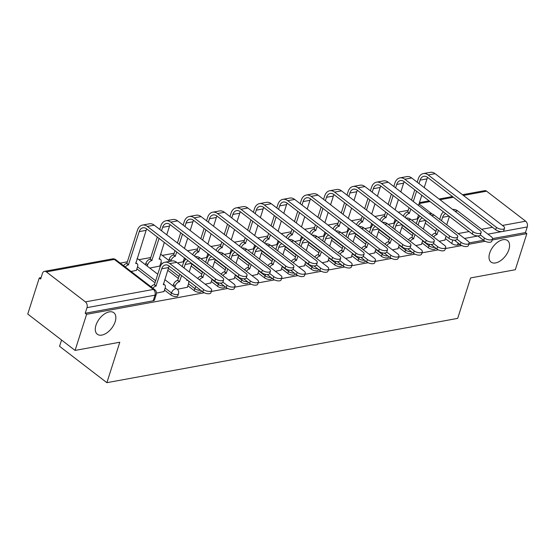 <?xml version="1.0" encoding="UTF-8"?>
<svg xmlns="http://www.w3.org/2000/svg" width="555" height="555" viewBox="0 0 555 555"><rect width="100%" height="100%" fill="white"/><g stroke="black" fill="none" stroke-linecap="round" stroke-linejoin="round"><path stroke-width="0.83" d="M489.69 253.08A13.563 7.742 -52.5 0 1 497.904 242.001A13.563 7.742 -52.5 0 1 507.554 240.565A13.563 7.742 -52.5 0 1 508.893 249.556A13.563 7.742 -52.5 0 1 500.679 260.635A13.563 7.742 -52.5 0 1 491.029 262.071A13.563 7.742 -52.5 0 1 489.69 253.08M95.966 325.244A13.563 7.742 -52.5 0 1 104.18 314.165A13.563 7.742 -52.5 0 1 113.831 312.729A13.563 7.742 -52.5 0 1 115.169 321.72A13.563 7.742 -52.5 0 1 106.955 332.799A13.563 7.742 -52.5 0 1 97.305 334.235A13.563 7.742 -52.5 0 1 95.966 325.244M421.953 242.861L428.314 247.752A4.239 1.859 17.7 0 0 434.079 249.32A4.239 1.859 17.7 0 0 435.356 248.487L435.529 247.946M398.546 247.155L404.907 252.039A4.239 1.859 17.7 0 0 410.672 253.607A4.239 1.859 17.7 0 0 411.949 252.782L412.122 252.234M375.138 251.443L381.5 256.334A4.239 1.859 17.7 0 0 387.258 257.902A4.239 1.859 17.7 0 0 388.542 257.069L388.715 256.521M351.731 255.73L358.093 260.621A4.239 1.859 17.7 0 0 363.851 262.189A4.239 1.859 17.7 0 0 365.135 261.356L365.308 260.815M328.324 260.024L334.686 264.908A4.239 1.859 17.7 0 0 340.444 266.483A4.239 1.859 17.7 0 0 341.727 265.651L341.901 265.103M304.917 264.312L311.279 269.203A4.239 1.859 17.7 0 0 317.037 270.771A4.239 1.859 17.7 0 0 318.32 269.938L318.494 269.397M281.51 268.606L287.872 273.49A4.239 1.859 17.7 0 0 293.63 275.058A4.239 1.859 17.7 0 0 294.913 274.232L295.087 273.684M258.103 272.894L264.464 277.784A4.239 1.859 17.7 0 0 270.223 279.352A4.239 1.859 17.7 0 0 271.499 278.52L271.679 277.972M234.696 277.181L241.057 282.072A4.239 1.859 17.7 0 0 246.815 283.64A4.239 1.859 17.7 0 0 248.092 282.807L248.265 282.266M211.288 281.475L217.65 286.359A4.239 1.859 17.7 0 0 223.408 287.934A4.239 1.859 17.7 0 0 224.685 287.101L224.858 286.553M187.881 285.763L194.243 290.653A4.239 1.859 17.7 0 0 200.001 292.221A4.239 1.859 17.7 0 0 201.278 291.389L201.451 290.848M164.474 290.057L170.836 294.941A4.239 1.859 17.7 0 0 176.594 296.509A4.239 1.859 17.7 0 0 177.871 295.683L178.509 293.685A4.239 1.859 -162.3 0 1 177.232 294.518A4.239 1.859 -162.3 0 1 171.474 292.943L165.112 288.059M408.244 210.331L398.219 212.17M384.837 214.619L374.812 216.457M361.43 218.913L351.405 220.744M338.023 223.2L327.991 225.039M314.616 227.488L304.584 229.326M291.208 231.782L281.177 233.62M267.801 236.069L257.77 237.908M244.394 240.364L234.363 242.195M220.987 244.651L210.955 246.489M197.58 248.938L187.548 250.777M174.173 253.233L162.282 255.411M150.766 257.52L138.875 259.698M127.359 261.814L120.213 263.119M41.098 277.618L39.273 277.958L40.654 279.012L42.444 273.393A4.239 2.942 -100.4 0 1 44.442 271.346A4.239 2.942 -100.4 0 1 46.363 271.888L85.408 301.885L153.381 289.433L114.337 259.428L46.363 271.888M61.556 340.035L59.551 346.313L106.879 382.673L119.79 342.227L75.078 350.42L86.594 314.317L204.254 292.756M75.078 350.42L27.75 314.054L39.273 277.958M460.102 244.554L457.487 245.032A4.239 1.859 -162.3 0 1 451.721 243.458L445.36 238.574M435.911 231.31L425.227 223.096M418.477 217.914L417.769 217.366M106.879 382.673L457.688 318.376L470.598 277.923L515.317 269.73L526.834 233.634L492.195 239.982M211.302 291.465L227.661 288.468M234.709 287.171L251.068 284.174M258.117 282.883L274.475 279.887M281.524 278.596L297.882 275.592M304.931 274.302L321.289 271.305M328.338 270.014L344.697 267.017M351.745 265.72L368.104 262.723M375.152 261.433L391.511 258.436M398.566 257.145L414.918 254.141M421.973 252.851L438.332 249.854M445.381 248.564L461.739 245.567M468.788 244.269L485.146 241.272M462.488 194.722L484.681 190.656A4.239 2.942 79.6 0 1 486.603 191.198L525.647 221.202A4.239 2.942 79.6 0 1 527.25 226.946L502.733 231.442M526.834 233.634L525.453 232.573L527.25 226.946M85.213 313.263L153.187 300.803A4.239 1.859 17.7 0 0 154.463 299.971L156.26 294.344A4.239 1.859 -162.3 0 1 154.984 295.177L87.01 307.637L85.213 313.263L86.594 314.317M87.01 307.637A4.239 2.942 -100.4 0 0 85.408 301.885M156.461 293.109L163.996 291.541M131.119 271.492L136.405 270.341M177.35 289.287L187.403 287.254M149.774 268.072L159.812 266.053M205.156 284.188L210.81 282.967M177.565 262.98L183.219 261.759M228.563 279.893L234.217 278.672M200.972 258.692L206.626 257.471M251.97 275.606L257.631 274.385M224.38 254.405L230.034 253.177M275.377 271.319L281.038 270.091M247.787 250.111L253.441 248.89M298.784 267.024L304.445 265.803M271.194 245.823L276.848 244.602M322.191 262.737L327.852 261.516M294.601 241.529L300.255 240.308M345.605 258.443L351.26 257.222M318.008 237.242L323.662 236.021M369.013 254.155L374.667 252.934M341.415 232.954L347.069 231.726M392.42 249.868L398.074 248.64M364.822 228.66L370.476 227.439M415.827 245.574L421.481 244.353M388.229 224.373L393.883 223.152M412.504 235.597L401.82 227.39M395.07 222.208L394.362 221.66M389.097 239.892L378.413 231.678M371.663 226.495L370.955 225.947M365.69 244.179L355.006 235.972M348.256 230.783L347.548 230.242M342.282 248.474L331.599 240.259M324.848 235.077L324.141 234.529M318.875 252.761L308.192 244.547M301.441 239.365L300.734 238.816M295.468 257.048L284.784 248.841M278.034 243.659L277.327 243.111M272.061 261.343L261.37 253.129M254.627 247.946L253.919 247.398M248.654 265.63L237.963 257.423M231.22 252.234L230.505 251.692M225.247 269.924L214.556 261.71M207.813 256.528L207.098 255.98M201.84 274.212L191.149 265.998M184.406 260.815L183.691 260.267M178.432 278.499L167.742 270.292M160.999 265.11L160.284 264.562M155.025 282.793L136.877 268.849M439.234 241.286L444.888 240.065M411.637 220.078L417.291 218.857M525.453 232.573L492.583 238.595M483.509 240.259L469.176 242.889M203.56 289.523A4.877 2.137 17.7 0 0 208.402 291.368A4.877 2.137 17.7 0 0 211.649 290.376A4.877 2.137 17.7 0 0 210.456 288.26L176.726 262.342A10.698 7.43 79.6 0 0 171.87 260.975L164.967 262.238A10.698 7.43 79.6 0 1 169.823 263.604L203.56 289.523L202.804 291.881L169.067 265.963A7.943 5.515 -100.4 0 0 165.466 264.95A7.943 5.515 -100.4 0 0 161.727 268.786L155.997 286.061A4.239 2.421 127.5 0 0 152.909 288.239M211.649 290.376L210.9 292.735A4.877 2.137 -162.3 0 1 207.653 293.727A4.877 2.137 -162.3 0 1 202.804 291.881M156.226 286.019L154.429 284.646L159.93 267.413A10.698 7.43 79.6 0 1 164.967 262.238M151.113 286.859A4.239 2.421 -52.5 0 1 154.207 284.687L154.429 284.646M163.933 291.743L165.196 287.795A4.239 2.421 127.5 0 0 164.78 284.986A4.239 2.421 127.5 0 0 163.35 284.715L168.63 267.524A7.943 5.515 -100.4 0 1 169.247 266.095M215.548 278.86A4.877 2.137 17.7 0 0 220.397 280.705A4.877 2.137 17.7 0 0 223.644 279.713A4.877 2.137 17.7 0 0 222.451 277.597L154.228 225.17L147.325 226.433L215.548 278.86L214.799 281.219L146.569 228.792A7.943 5.515 -100.4 0 0 142.968 227.779A7.943 5.515 -100.4 0 0 139.222 231.622L128.406 264.86A4.239 2.421 127.5 0 0 125.312 267.038M223.644 279.713L222.895 282.072A4.877 2.137 -162.3 0 1 219.641 283.064A4.877 2.137 -162.3 0 1 214.799 281.219M128.628 264.818L126.838 263.438L137.432 230.242A10.698 7.43 79.6 0 1 142.469 225.073A10.698 7.43 79.6 0 1 147.325 226.433M123.515 265.658A4.239 2.421 -52.5 0 1 126.609 263.479L126.838 263.438M136.343 270.535L137.598 266.587A4.239 2.421 127.5 0 0 137.182 263.778A4.239 2.421 127.5 0 0 135.76 263.514L146.125 230.353L139.222 231.622M142.469 225.073L149.371 223.804A10.698 7.43 79.6 0 1 154.228 225.17M146.749 228.931A7.943 5.515 -100.4 0 0 146.125 230.353M222.881 282.1L226.967 285.235A4.877 2.137 17.7 0 0 231.81 287.081A4.877 2.137 17.7 0 0 235.056 286.082A4.877 2.137 17.7 0 0 233.87 283.973L200.133 258.047A10.698 7.43 79.6 0 0 195.277 256.681L195.242 256.688M235.056 286.082L234.307 288.44A4.877 2.137 -162.3 0 1 231.06 289.433A4.877 2.137 -162.3 0 1 226.211 287.594L220.377 283.106M181.596 275.585L179.411 281.774A4.239 2.421 127.5 0 0 175.248 285.95L173.458 284.569A4.239 2.421 -52.5 0 1 177.614 280.393L179.799 274.205M179.633 281.732L177.836 280.351M173.021 285.936L173.458 284.569M182.234 266.573L183.337 263.119A10.698 7.43 79.6 0 1 185.967 259.067M187.34 287.448L188.603 283.501A4.239 2.421 127.5 0 0 188.187 280.691A4.239 2.421 127.5 0 0 186.757 280.428L186.813 279.595M191.905 263.632L189.248 271.964M188.256 260.822A7.943 5.515 -100.4 0 0 185.134 264.499L184.031 267.954M174.811 287.317L175.248 285.95M246.288 277.805L250.374 280.948A4.877 2.137 17.7 0 0 255.217 282.786A4.877 2.137 17.7 0 0 258.464 281.794A4.877 2.137 17.7 0 0 257.277 279.678L223.54 253.76A10.698 7.43 79.6 0 0 218.684 252.393L218.649 252.4M258.464 281.794L257.714 284.153A4.877 2.137 -162.3 0 1 254.468 285.145A4.877 2.137 -162.3 0 1 249.618 283.3L243.784 278.818M204.386 273.22L202.818 277.479A4.239 2.421 127.5 0 0 199.557 279.887M203.04 277.438L201.243 276.064L202.596 271.846M197.767 278.506A4.239 2.421 -52.5 0 1 201.021 276.106L201.243 276.064M205.641 262.286L206.744 258.831A10.698 7.43 79.6 0 1 209.374 254.773M210.747 283.161L212.01 279.214A4.239 2.421 127.5 0 0 212.045 279.103M215.312 259.345L212.655 267.67M211.663 256.535A7.943 5.515 -100.4 0 0 208.541 260.205L207.438 263.66M238.955 274.572A4.877 2.137 17.7 0 0 243.805 276.418A4.877 2.137 17.7 0 0 247.051 275.419A4.877 2.137 17.7 0 0 245.858 273.31L177.635 220.883L170.732 222.146L238.955 274.572L238.206 276.931L169.976 224.504A7.943 5.515 -100.4 0 0 166.375 223.492A7.943 5.515 -100.4 0 0 162.629 227.328L161.533 230.783M247.051 275.419L246.302 277.777A4.877 2.137 -162.3 0 1 243.048 278.776A4.877 2.137 -162.3 0 1 238.206 276.931M159.091 238.421L151.813 260.566A4.239 2.421 127.5 0 0 147.651 264.749L147.221 266.109M152.035 260.524L150.245 259.15L157.301 237.041M145.424 264.728L145.861 263.368A4.239 2.421 -52.5 0 1 150.017 259.192L150.245 259.15M159.75 266.247L161.006 262.3A4.239 2.421 127.5 0 0 160.589 259.49A4.239 2.421 127.5 0 0 159.167 259.22L164.315 242.431M170.156 224.643A7.943 5.515 -100.4 0 0 169.532 226.065L166.75 234.793M159.736 229.409L160.839 225.954A10.698 7.43 79.6 0 1 165.876 220.779A10.698 7.43 79.6 0 1 170.732 222.146M165.876 220.779L172.778 219.516A10.698 7.43 79.6 0 1 177.635 220.883M262.362 270.285A4.877 2.137 17.7 0 0 267.212 272.123A4.877 2.137 17.7 0 0 270.458 271.131A4.877 2.137 17.7 0 0 269.265 269.015L201.042 216.589L194.139 217.858L262.362 270.285L261.613 272.644L193.383 220.217A7.943 5.515 -100.4 0 0 189.782 219.197A7.943 5.515 -100.4 0 0 186.036 223.041L184.94 226.495M270.458 271.131L269.709 273.49A4.877 2.137 -162.3 0 1 266.462 274.482A4.877 2.137 -162.3 0 1 261.613 272.644M176.788 252.019L175.22 256.278A4.239 2.421 127.5 0 0 171.058 260.455L170.836 261.162M175.442 256.237L173.653 254.856L174.998 250.638M168.831 260.441L169.268 259.081A4.239 2.421 -52.5 0 1 173.424 254.898L173.653 254.856M183.157 261.96L184.413 258.006A4.239 2.421 127.5 0 0 184.447 257.902M193.563 220.349A7.943 5.515 -100.4 0 0 192.939 221.778L190.157 230.505M187.722 238.137L184.447 248.397M182.498 234.127L179.23 244.38M177.433 243.007L180.708 232.746M183.143 225.115L184.246 221.66A10.698 7.43 79.6 0 1 189.283 216.492A10.698 7.43 79.6 0 1 194.139 217.858M189.283 216.492L196.186 215.222A10.698 7.43 79.6 0 1 201.042 216.589M269.695 273.518L273.781 276.654A4.877 2.137 17.7 0 0 278.624 278.499A4.877 2.137 17.7 0 0 281.871 277.507A4.877 2.137 17.7 0 0 280.684 275.391L246.947 249.466A10.698 7.43 79.6 0 0 242.091 248.106L242.056 248.113M281.871 277.507L281.121 279.859A4.877 2.137 -162.3 0 1 277.875 280.858A4.877 2.137 -162.3 0 1 273.025 279.012L267.191 274.524M227.793 268.932L226.225 273.192A4.239 2.421 127.5 0 0 222.964 275.592M226.447 273.15L224.657 271.77L226.003 267.552M221.174 274.212A4.239 2.421 -52.5 0 1 224.428 271.811L224.657 271.77M229.049 257.992L230.152 254.537A10.698 7.43 79.6 0 1 232.781 250.485M234.154 278.874L235.417 274.919A4.239 2.421 127.5 0 0 235.452 274.815M238.719 255.05L236.062 263.382M235.07 252.248A7.943 5.515 -100.4 0 0 231.948 255.917L230.845 259.372M293.102 269.231L297.189 272.366A4.877 2.137 17.7 0 0 302.031 274.205A4.877 2.137 17.7 0 0 305.278 273.213A4.877 2.137 17.7 0 0 304.091 271.097L270.354 245.178A10.698 7.43 79.6 0 0 265.498 243.811L265.463 243.818M305.278 273.213L304.528 275.571A4.877 2.137 -162.3 0 1 301.282 276.563A4.877 2.137 -162.3 0 1 296.432 274.725L290.598 270.236M251.2 264.638L249.632 268.904A4.239 2.421 127.5 0 0 246.371 271.305M249.854 268.863L248.064 267.482L249.41 263.264M244.582 269.924A4.239 2.421 -52.5 0 1 247.835 267.524L248.064 267.482M252.456 253.704L253.559 250.25A10.698 7.43 79.6 0 1 256.188 246.198M257.562 274.579L258.824 270.632A4.239 2.421 127.5 0 0 258.859 270.528M262.126 250.763L259.469 259.088M258.477 247.953A7.943 5.515 -100.4 0 0 255.355 251.63L254.252 255.078M316.51 264.936L320.596 268.072A4.877 2.137 17.7 0 0 325.438 269.917A4.877 2.137 17.7 0 0 328.685 268.925A4.877 2.137 17.7 0 0 327.499 266.809L293.762 240.891A10.698 7.43 79.6 0 0 288.912 239.524L288.871 239.531M328.685 268.925L327.936 271.284A4.877 2.137 -162.3 0 1 324.689 272.276A4.877 2.137 -162.3 0 1 319.84 270.431L314.005 265.949M274.607 260.35L273.039 264.61A4.239 2.421 127.5 0 0 269.779 267.01M273.261 264.569L271.471 263.195L272.817 258.97M267.989 265.637A4.239 2.421 -52.5 0 1 271.242 263.236L271.471 263.195M275.863 249.41L276.966 245.962A10.698 7.43 79.6 0 1 279.595 241.904M280.976 270.292L282.231 266.344A4.239 2.421 127.5 0 0 282.266 266.233M285.534 246.469L282.877 254.8M281.885 243.666A7.943 5.515 -100.4 0 0 278.763 247.336L277.66 250.791M285.769 265.991A4.877 2.137 17.7 0 0 290.619 267.836A4.877 2.137 17.7 0 0 293.866 266.844A4.877 2.137 17.7 0 0 292.672 264.728L224.449 212.301L217.546 213.564L285.769 265.991L285.02 268.349L216.79 215.923A7.943 5.515 -100.4 0 0 213.189 214.91A7.943 5.515 -100.4 0 0 209.45 218.753L208.347 222.201M293.866 266.844L293.116 269.203A4.877 2.137 -162.3 0 1 289.87 270.195A4.877 2.137 -162.3 0 1 285.02 268.349M200.202 247.724L198.628 251.991A4.239 2.421 127.5 0 0 194.486 256.112M198.85 251.949L197.06 250.569L198.406 246.351M192.696 254.731A4.239 2.421 -52.5 0 1 196.831 250.61L197.06 250.569M206.564 257.666L207.82 253.718A4.239 2.421 127.5 0 0 207.854 253.607M216.97 216.061A7.943 5.515 -100.4 0 0 216.346 217.484L213.564 226.211M211.129 233.849L207.854 244.103M205.905 229.839L202.637 240.093M200.841 238.712L204.115 228.459M206.55 220.828L207.653 217.373A10.698 7.43 79.6 0 1 212.69 212.197A10.698 7.43 79.6 0 1 217.546 213.564M212.69 212.197L219.593 210.935A10.698 7.43 79.6 0 1 224.449 212.301M309.177 261.703A4.877 2.137 17.7 0 0 314.026 263.542A4.877 2.137 17.7 0 0 317.273 262.55A4.877 2.137 17.7 0 0 316.079 260.441L247.856 208.007L240.953 209.277L309.177 261.703L308.427 264.062L240.197 211.635A7.943 5.515 -100.4 0 0 236.597 210.623A7.943 5.515 -100.4 0 0 232.857 214.459L231.754 217.914M317.273 262.55L316.523 264.908A4.877 2.137 -162.3 0 1 313.277 265.9A4.877 2.137 -162.3 0 1 308.427 264.062M223.609 243.437L222.035 247.697A4.239 2.421 127.5 0 0 217.893 251.817M222.257 247.655L220.467 246.281L221.813 242.056M216.103 250.444A4.239 2.421 -52.5 0 1 220.238 246.323L220.467 246.281M229.971 253.378L231.227 249.431A4.239 2.421 127.5 0 0 231.262 249.32M240.377 211.767A7.943 5.515 -100.4 0 0 239.753 213.196L236.971 221.924M234.536 229.555L231.262 239.815M229.319 225.545L226.045 235.806M224.248 234.425L227.522 224.171M229.957 216.533L231.06 213.085A10.698 7.43 79.6 0 1 236.097 207.91A10.698 7.43 79.6 0 1 240.953 209.277M236.097 207.91L243 206.647A10.698 7.43 79.6 0 1 247.856 208.007M332.591 257.409A4.877 2.137 17.7 0 0 337.433 259.254A4.877 2.137 17.7 0 0 340.68 258.262A4.877 2.137 17.7 0 0 339.487 256.146L271.263 203.72L264.36 204.982L332.591 257.409L331.834 259.768L263.604 207.341A7.943 5.515 -100.4 0 0 260.004 206.328A7.943 5.515 -100.4 0 0 256.264 210.172L255.161 213.626M340.68 258.262L339.931 260.621A4.877 2.137 -162.3 0 1 336.684 261.613A4.877 2.137 -162.3 0 1 331.834 259.768M247.017 239.15L245.442 243.409A4.239 2.421 127.5 0 0 241.3 247.53M245.671 243.368L243.874 241.987L245.22 237.769M239.51 246.149A4.239 2.421 -52.5 0 1 243.652 242.029L243.874 241.987M253.378 249.084L254.641 245.137A4.239 2.421 127.5 0 0 254.669 245.032M263.785 207.48A7.943 5.515 -100.4 0 0 263.167 208.902L260.378 217.636M257.943 225.268L254.669 235.521M252.726 221.258L249.452 231.511M247.655 230.138L250.929 219.877M253.364 212.246L254.468 208.791A10.698 7.43 79.6 0 1 259.504 203.623A10.698 7.43 79.6 0 1 264.36 204.982M259.504 203.623L266.407 202.353A10.698 7.43 79.6 0 1 271.263 203.72M339.917 260.649L344.003 263.785A4.877 2.137 17.7 0 0 348.845 265.63A4.877 2.137 17.7 0 0 352.099 264.631A4.877 2.137 17.7 0 0 350.906 262.522L317.169 236.597A10.698 7.43 79.6 0 0 312.319 235.23L312.278 235.237M352.099 264.631L351.343 266.99A4.877 2.137 -162.3 0 1 348.096 267.982A4.877 2.137 -162.3 0 1 343.247 266.143L337.412 261.655M298.014 256.063L296.446 260.323A4.239 2.421 127.5 0 0 293.186 262.723M296.668 260.281L294.878 258.901L296.224 254.683M291.396 261.343A4.239 2.421 -52.5 0 1 294.649 258.942L294.878 258.901M299.277 245.123L300.373 241.668A10.698 7.43 79.6 0 1 303.002 237.616M304.383 265.998L305.638 262.05A4.239 2.421 127.5 0 0 305.673 261.946M308.941 242.181L306.284 250.513M305.292 239.371A7.943 5.515 -100.4 0 0 302.17 243.048L301.067 246.503M355.998 253.122A4.877 2.137 17.7 0 0 360.84 254.967A4.877 2.137 17.7 0 0 364.087 253.968A4.877 2.137 17.7 0 0 362.894 251.859L294.67 199.432L287.767 200.695L355.998 253.122L355.242 255.48L287.011 203.054A7.943 5.515 -100.4 0 0 283.411 202.041A7.943 5.515 -100.4 0 0 279.671 205.877L278.568 209.332M364.087 253.968L363.338 256.327A4.877 2.137 -162.3 0 1 360.091 257.326A4.877 2.137 -162.3 0 1 355.242 255.48M270.424 234.855L268.849 239.115A4.239 2.421 127.5 0 0 264.707 243.236M269.078 239.073L267.281 237.7L268.627 233.482M262.917 241.862A4.239 2.421 -52.5 0 1 267.059 237.741L267.281 237.7M276.785 244.797L278.048 240.849A4.239 2.421 127.5 0 0 278.076 240.738M287.192 203.192A7.943 5.515 -100.4 0 0 286.574 204.615L283.785 213.342M281.35 220.98L278.076 231.234M276.133 216.97L272.859 227.224M271.062 225.843L274.337 215.59M276.772 207.958L277.875 204.504A10.698 7.43 79.6 0 1 282.911 199.328A10.698 7.43 79.6 0 1 287.767 200.695M282.911 199.328L289.814 198.066A10.698 7.43 79.6 0 1 294.67 199.432M363.324 256.354L367.41 259.497A4.877 2.137 17.7 0 0 372.252 261.336A4.877 2.137 17.7 0 0 375.506 260.344A4.877 2.137 17.7 0 0 374.313 258.228L340.576 232.309A10.698 7.43 79.6 0 0 335.726 230.942L335.685 230.949M375.506 260.344L374.75 262.702A4.877 2.137 -162.3 0 1 371.503 263.694A4.877 2.137 -162.3 0 1 366.654 261.849L360.819 257.367M321.421 251.769L319.853 256.028A4.239 2.421 127.5 0 0 316.593 258.436M320.075 255.987L318.286 254.613L319.631 250.395M314.803 257.055A4.239 2.421 -52.5 0 1 318.057 254.655L318.286 254.613M322.684 240.835L323.78 237.38A10.698 7.43 79.6 0 1 326.409 233.322M327.79 261.71L329.046 257.763A4.239 2.421 127.5 0 0 329.08 257.652M332.355 237.894L329.691 246.219M328.699 235.084A7.943 5.515 -100.4 0 0 325.577 238.754L324.474 242.209M379.405 248.834A4.877 2.137 17.7 0 0 384.247 250.673A4.877 2.137 17.7 0 0 387.494 249.681A4.877 2.137 17.7 0 0 386.308 247.565L318.077 195.138L311.175 196.408L379.405 248.834L378.649 251.193L310.418 198.766A7.943 5.515 -100.4 0 0 306.818 197.746A7.943 5.515 -100.4 0 0 303.079 201.59L301.975 205.045M387.494 249.681L386.745 252.039A4.877 2.137 -162.3 0 1 383.498 253.031A4.877 2.137 -162.3 0 1 378.649 251.193M293.831 230.568L292.256 234.827A4.239 2.421 127.5 0 0 288.114 238.948M292.485 234.786L290.688 233.405L292.034 229.187M286.325 237.568A4.239 2.421 -52.5 0 1 290.466 233.447L290.688 233.405M300.193 240.509L301.455 236.555A4.239 2.421 127.5 0 0 301.483 236.451M310.599 198.898A7.943 5.515 -100.4 0 0 309.981 200.327L307.192 209.055M304.757 216.686L301.483 226.946M299.54 212.676L296.266 222.93M294.469 221.556L297.744 211.295M300.179 203.664L301.282 200.209A10.698 7.43 79.6 0 1 306.318 195.041A10.698 7.43 79.6 0 1 311.175 196.408M306.318 195.041L313.221 193.778A10.698 7.43 79.6 0 1 318.077 195.138M386.731 252.067L390.817 255.203A4.877 2.137 17.7 0 0 395.66 257.048A4.877 2.137 17.7 0 0 398.913 256.056A4.877 2.137 17.7 0 0 397.72 253.94L363.983 228.015A10.698 7.43 79.6 0 0 359.134 226.655L359.092 226.662M398.913 256.056L398.157 258.415A4.877 2.137 -162.3 0 1 394.91 259.407A4.877 2.137 -162.3 0 1 390.061 257.562L384.226 253.073M344.828 247.481L343.261 251.741A4.239 2.421 127.5 0 0 340 254.141M343.483 251.699L341.693 250.319L343.039 246.101M338.21 252.761A4.239 2.421 -52.5 0 1 341.464 250.361L341.693 250.319M346.091 236.541L347.187 233.086A10.698 7.43 79.6 0 1 349.817 229.035M351.197 257.423L352.453 253.469A4.239 2.421 127.5 0 0 352.487 253.364M355.762 233.6L353.098 241.931M352.106 230.797A7.943 5.515 -100.4 0 0 348.984 234.467L347.881 237.922M402.812 244.54A4.877 2.137 17.7 0 0 407.654 246.385A4.877 2.137 17.7 0 0 410.901 245.393A4.877 2.137 17.7 0 0 409.715 243.277L341.485 190.851L334.582 192.113L402.812 244.54L402.056 246.899L333.826 194.472A7.943 5.515 -100.4 0 0 330.225 193.459A7.943 5.515 -100.4 0 0 326.486 197.302L325.383 200.75M410.901 245.393L410.152 247.752A4.877 2.137 -162.3 0 1 406.905 248.744A4.877 2.137 -162.3 0 1 402.056 246.899M317.238 226.274L315.663 230.54A4.239 2.421 127.5 0 0 311.522 234.661M315.892 230.498L314.095 229.118L315.441 224.9M309.732 233.28A4.239 2.421 -52.5 0 1 313.873 229.159L314.095 229.118M323.6 236.215L324.862 232.268A4.239 2.421 127.5 0 0 324.89 232.156M334.006 194.611A7.943 5.515 -100.4 0 0 333.388 196.033L330.6 204.76M328.165 212.399L324.89 222.652M322.948 208.389L319.673 218.642M317.876 217.262L321.151 207.008M323.586 199.377L324.689 195.922A10.698 7.43 79.6 0 1 329.725 190.747A10.698 7.43 79.6 0 1 334.582 192.113M329.725 190.747L336.628 189.484A10.698 7.43 79.6 0 1 341.485 190.851M410.145 247.78L414.224 250.916A4.877 2.137 17.7 0 0 419.074 252.754A4.877 2.137 17.7 0 0 422.32 251.762A4.877 2.137 17.7 0 0 421.127 249.646L387.39 223.727A10.698 7.43 79.6 0 0 382.541 222.361L382.499 222.368M422.32 251.762L421.564 254.121A4.877 2.137 -162.3 0 1 418.317 255.113A4.877 2.137 -162.3 0 1 413.468 253.274L407.634 248.786M368.236 243.187L366.668 247.454A4.239 2.421 127.5 0 0 363.407 249.854M366.89 247.412L365.1 246.031L366.446 241.814M361.617 248.474A4.239 2.421 -52.5 0 1 364.871 246.073L365.1 246.031M369.498 232.254L370.601 228.799A10.698 7.43 79.6 0 1 373.224 224.747M374.604 253.129L375.86 249.181A4.239 2.421 127.5 0 0 375.895 249.077M379.169 229.312L376.505 237.644M375.513 226.502A7.943 5.515 -100.4 0 0 372.391 230.179L371.288 233.627M426.219 240.253A4.877 2.137 17.7 0 0 431.062 242.091A4.877 2.137 17.7 0 0 434.308 241.099A4.877 2.137 17.7 0 0 433.122 238.99L364.892 186.556L357.989 187.826L426.219 240.253L425.463 242.611L357.24 190.185A7.943 5.515 -100.4 0 0 353.632 189.172A7.943 5.515 -100.4 0 0 349.893 193.008L348.79 196.463M434.308 241.099L433.559 243.458A4.877 2.137 -162.3 0 1 430.312 244.45A4.877 2.137 -162.3 0 1 425.463 242.611M340.645 221.986L339.07 226.246A4.239 2.421 127.5 0 0 334.929 230.367M339.299 226.204L337.502 224.83L338.848 220.606M333.139 228.993A4.239 2.421 -52.5 0 1 337.28 224.872L337.502 224.83M347.007 231.928L348.269 227.98A4.239 2.421 127.5 0 0 348.297 227.869M357.413 190.316A7.943 5.515 -100.4 0 0 356.796 191.746L354.007 200.473M351.572 208.104L348.297 218.365M346.355 204.094L343.08 214.355M341.283 212.974L344.558 202.721M346.993 195.082L348.096 191.635A10.698 7.43 79.6 0 1 353.133 186.459A10.698 7.43 79.6 0 1 357.989 187.826M353.133 186.459L360.035 185.197A10.698 7.43 79.6 0 1 364.892 186.556M433.552 243.485L437.631 246.621A4.877 2.137 17.7 0 0 442.481 248.467A4.877 2.137 17.7 0 0 445.727 247.475A4.877 2.137 17.7 0 0 444.534 245.359L410.797 219.44A10.698 7.43 79.6 0 0 405.948 218.073L405.906 218.08M445.727 247.475L444.971 249.833A4.877 2.137 -162.3 0 1 441.724 250.825A4.877 2.137 -162.3 0 1 436.875 248.98L431.041 244.498M391.643 238.9L390.075 243.159A4.239 2.421 127.5 0 0 386.814 245.56M390.297 243.118L388.507 241.744L389.853 237.519M385.024 244.186A4.239 2.421 -52.5 0 1 388.278 241.786L388.507 241.744M392.905 227.959L394.008 224.511A10.698 7.43 79.6 0 1 396.631 220.453M398.011 248.841L399.267 244.894A4.239 2.421 127.5 0 0 399.302 244.783M402.576 225.018L399.912 233.35M398.92 222.215A7.943 5.515 -100.4 0 0 395.798 225.885L394.695 229.34M449.626 235.958A4.877 2.137 17.7 0 0 454.469 237.804A4.877 2.137 17.7 0 0 457.715 236.812A4.877 2.137 17.7 0 0 456.529 234.696L388.299 182.269L381.396 183.532L449.626 235.958L448.87 238.317L380.647 185.89A7.943 5.515 -100.4 0 0 377.039 184.877A7.943 5.515 -100.4 0 0 373.3 188.721L372.197 192.176M457.715 236.812L456.966 239.17A4.877 2.137 -162.3 0 1 453.719 240.162A4.877 2.137 -162.3 0 1 448.87 238.317M364.052 217.699L362.477 221.958A4.239 2.421 127.5 0 0 358.336 226.079M362.706 221.917L360.91 220.536L362.255 216.318M356.546 224.699A4.239 2.421 -52.5 0 1 360.688 220.578L360.91 220.536M370.414 227.633L371.677 223.686A4.239 2.421 127.5 0 0 371.711 223.582M380.82 186.029A7.943 5.515 -100.4 0 0 380.203 187.451L377.414 196.186M374.979 203.817L371.704 214.07M369.762 199.807L366.487 210.061M364.69 208.687L367.965 198.426M370.4 190.795L371.503 187.34A10.698 7.43 79.6 0 1 376.547 182.172A10.698 7.43 79.6 0 1 381.396 183.532M376.547 182.172L383.443 180.902A10.698 7.43 79.6 0 1 388.299 182.269M456.959 239.198L461.038 242.334A4.877 2.137 17.7 0 0 465.888 244.179A4.877 2.137 17.7 0 0 469.135 243.18A4.877 2.137 17.7 0 0 467.941 241.071L434.204 215.146A10.698 7.43 79.6 0 0 429.355 213.779L429.32 213.786M469.135 243.18L468.378 245.539A4.877 2.137 -162.3 0 1 465.132 246.531A4.877 2.137 -162.3 0 1 460.289 244.693L454.448 240.204M415.057 234.612L413.482 238.872A4.239 2.421 127.5 0 0 410.221 241.272M413.704 238.83L411.914 237.45L413.26 233.232M408.431 239.892A4.239 2.421 -52.5 0 1 411.685 237.491L411.914 237.45M416.312 223.672L417.415 220.217A10.698 7.43 79.6 0 1 420.038 216.166M421.418 244.547L422.674 240.599A4.239 2.421 127.5 0 0 422.709 240.495M425.983 220.73L423.326 229.062M422.327 217.921A7.943 5.515 -100.4 0 0 419.205 221.598L418.102 225.052M473.033 231.671A4.877 2.137 17.7 0 0 477.876 233.516A4.877 2.137 17.7 0 0 481.123 232.517A4.877 2.137 17.7 0 0 479.936 230.408L411.706 177.982L404.803 179.244L473.033 231.671L472.277 234.03L404.054 181.603A7.943 5.515 -100.4 0 0 400.446 180.59A7.943 5.515 -100.4 0 0 396.707 184.426L395.604 187.881M481.123 232.517L480.373 234.876A4.877 2.137 -162.3 0 1 477.127 235.875A4.877 2.137 -162.3 0 1 472.277 234.03M387.459 213.404L385.885 217.664A4.239 2.421 127.5 0 0 381.75 221.785M386.113 217.622L384.317 216.249L385.663 212.031M379.953 220.411A4.239 2.421 -52.5 0 1 384.095 216.29L384.317 216.249M393.821 223.346L395.084 219.398A4.239 2.421 127.5 0 0 395.118 219.287M404.227 181.742A7.943 5.515 -100.4 0 0 403.61 183.164L400.821 191.891M398.386 199.529L395.111 209.783M393.169 195.52L389.894 205.773M388.098 204.393L391.372 194.139M393.807 186.508L394.91 183.053A10.698 7.43 79.6 0 1 399.954 177.877A10.698 7.43 79.6 0 1 404.803 179.244M399.954 177.877L406.85 176.615A10.698 7.43 79.6 0 1 411.706 177.982M480.366 234.904L484.446 238.046A4.877 2.137 17.7 0 0 489.295 239.885A4.877 2.137 17.7 0 0 492.542 238.893A4.877 2.137 17.7 0 0 491.348 236.777L457.611 210.858A10.698 7.43 79.6 0 0 452.762 209.492L452.727 209.499M492.542 238.893L491.785 241.252A4.877 2.137 -162.3 0 1 488.539 242.244A4.877 2.137 -162.3 0 1 483.696 240.398L477.855 235.917M438.464 230.318L436.889 234.578A4.239 2.421 127.5 0 0 433.628 236.985M437.111 234.536L435.321 233.162L436.667 228.944M431.839 235.604A4.239 2.421 -52.5 0 1 435.092 233.204L435.321 233.162M439.72 219.385L440.823 215.93A10.698 7.43 79.6 0 1 443.445 211.871M444.826 240.259L446.081 236.312A4.239 2.421 127.5 0 0 446.116 236.201M449.39 216.443L446.733 224.768M445.734 213.633A7.943 5.515 -100.4 0 0 442.613 217.303L441.509 220.758M496.441 227.383A4.877 2.137 17.7 0 0 501.283 229.222A4.877 2.137 17.7 0 0 504.537 228.23A4.877 2.137 17.7 0 0 503.343 226.114L435.113 173.687L428.21 174.957L496.441 227.383L495.684 229.742L427.461 177.316A7.943 5.515 -100.4 0 0 423.853 176.296A7.943 5.515 -100.4 0 0 420.114 180.139L419.011 183.594M504.537 228.23L503.78 230.589A4.877 2.137 -162.3 0 1 500.534 231.581A4.877 2.137 -162.3 0 1 495.684 229.742M410.866 209.117L409.292 213.377A4.239 2.421 127.5 0 0 405.157 217.498M409.521 213.335L407.724 211.954L409.07 207.736M403.36 216.117A4.239 2.421 -52.5 0 1 407.502 211.996L407.724 211.954M417.228 219.058L418.491 215.104A4.239 2.421 127.5 0 0 418.525 215M427.634 177.447A7.943 5.515 -100.4 0 0 427.017 178.876L424.228 187.604M421.793 195.235L418.519 205.496M416.576 191.225L413.302 201.479M411.512 200.105L414.779 189.845M417.214 182.213L418.317 178.759A10.698 7.43 79.6 0 1 423.361 173.59A10.698 7.43 79.6 0 1 428.21 174.957M423.361 173.59L430.264 172.327A10.698 7.43 79.6 0 1 435.113 173.687M434.718 247.322A4.239 1.859 -162.3 0 1 434.711 247.322A4.239 1.859 -162.3 0 1 428.953 245.754L422.591 240.87M428.314 247.752L428.953 245.754A4.239 2.421 -52.5 0 1 429.605 244.353M411.31 251.616A4.239 1.859 -162.3 0 1 411.304 251.616A4.239 1.859 -162.3 0 1 405.545 250.048L399.184 245.157M404.907 252.039L405.545 250.048A4.239 2.421 -52.5 0 1 406.198 248.64M387.903 255.904A4.239 1.859 -162.3 0 1 387.896 255.904A4.239 1.859 -162.3 0 1 382.138 254.336L375.777 249.445M381.5 256.334L382.138 254.336A4.239 2.421 -52.5 0 1 382.79 252.934M364.496 260.191A4.239 1.859 -162.3 0 1 364.489 260.198A4.239 1.859 -162.3 0 1 358.731 258.623L352.37 253.739M358.093 260.621L358.731 258.623A4.239 2.421 -52.5 0 1 359.383 257.222M341.089 264.485A4.239 1.859 -162.3 0 1 341.082 264.485A4.239 1.859 -162.3 0 1 335.324 262.917L328.962 258.026M334.686 264.908L335.324 262.917A4.239 2.421 -52.5 0 1 335.976 261.509M317.682 268.773A4.239 1.859 -162.3 0 1 317.675 268.773A4.239 1.859 -162.3 0 1 311.917 267.205L305.555 262.321M311.279 269.203L311.917 267.205A4.239 2.421 -52.5 0 1 312.569 265.803M294.275 273.067A4.239 1.859 -162.3 0 1 294.268 273.067A4.239 1.859 -162.3 0 1 288.51 271.492L282.148 266.608M287.872 273.49L288.51 271.492A4.239 2.421 -52.5 0 1 289.162 270.091M270.868 277.354A4.239 1.859 -162.3 0 1 270.861 277.354A4.239 1.859 -162.3 0 1 265.103 275.786L258.741 270.896M264.464 277.784L265.103 275.786A4.239 2.421 -52.5 0 1 265.755 274.385M247.461 281.642A4.239 1.859 -162.3 0 1 247.454 281.649A4.239 1.859 -162.3 0 1 241.696 280.074L235.334 275.19M241.057 282.072L241.696 280.074A4.239 2.421 -52.5 0 1 242.348 278.672M224.053 285.936A4.239 1.859 -162.3 0 1 224.047 285.936A4.239 1.859 -162.3 0 1 218.288 284.368L211.927 279.477M217.65 286.359L218.288 284.368A4.239 2.421 -52.5 0 1 218.941 282.96M200.646 290.223A4.239 1.859 -162.3 0 1 200.639 290.223A4.239 1.859 -162.3 0 1 194.881 288.655L188.52 283.772M194.243 290.653L194.881 288.655A4.239 2.421 -52.5 0 1 195.964 286.63M170.836 294.941L171.474 292.943A4.239 2.421 -52.5 0 1 175.63 288.767A4.239 2.421 127.5 0 1 177.052 289.037L164.773 279.602M451.721 243.458L452.818 240.024M419.011 203.949L432.088 214.001M458.18 233.565L469.079 231.567M481.587 229.277L492.486 227.279M502.469 225.448L525.647 221.202M486.603 191.198L463.425 195.443M453.435 197.275L440.018 199.738M430.028 201.562L419.136 203.56M413.142 233.606L402.458 225.392M396.339 220.696L395 219.662M389.735 237.894L379.044 229.687M372.932 224.99L371.593 223.956M366.328 242.188L355.637 233.974M349.525 229.277L348.179 228.244M342.921 246.475L332.23 238.261M326.118 233.565L324.772 232.531M319.513 250.763L308.823 242.556M302.711 237.859L301.365 236.825M296.106 255.057L285.416 246.843M279.304 242.147L277.958 241.113M272.699 259.345L262.009 251.137M255.897 246.441L254.551 245.407M249.292 263.639L238.601 255.425M232.489 250.728L231.144 249.695M225.878 267.926L215.194 259.712M209.082 255.016L207.736 253.982M202.471 272.214L191.787 264.007M185.675 259.31L184.329 258.276M179.064 276.508L168.38 268.294M162.268 263.597L160.922 262.564M155.657 280.795L137.515 266.858M137.141 258.519A4.239 4.239 0 0 1 138.008 259.032A4.239 2.421 127.5 0 0 137.071 258.727M160.548 254.225A4.239 4.239 0 0 1 161.415 254.745A4.239 2.421 127.5 0 0 160.478 254.433M153.187 300.803L154.984 295.177A4.239 2.942 79.6 0 0 153.381 289.433A4.239 2.421 -52.5 0 1 154.803 289.696L115.759 259.691A4.239 4.239 0 0 0 112.415 258.887L44.442 271.346M457.487 245.032L458.125 243.028M501.838 231.608L487.935 234.154M477.945 235.986L464.528 238.442M112.415 258.887A4.239 2.942 -100.4 0 1 114.337 259.428A4.239 2.421 -52.5 0 1 115.759 259.691M155.997 286.061L154.207 284.687M161.727 268.786L168.63 267.524M169.823 263.604L176.726 262.342M126.609 263.479L128.406 264.86M226.211 287.594L226.967 285.235M179.411 281.774L177.614 280.393M185.134 264.499L191.51 263.327M197.615 258.512L200.133 258.047M249.618 283.3L250.374 280.948M202.818 277.479L201.021 276.106M208.541 260.205L214.917 259.039M221.022 254.218L223.54 253.76M150.017 259.192L151.813 260.566M169.532 226.065L162.629 227.328M145.861 263.368L147.651 264.749M173.424 254.898L175.22 256.278M192.939 221.778L186.036 223.041M169.268 259.081L171.058 260.455M273.025 279.012L273.781 276.654M226.225 273.192L224.428 271.811M231.948 255.917L238.324 254.745M244.429 249.93L246.947 249.466M296.432 274.725L297.189 272.366M249.632 268.904L247.835 267.524M255.355 251.63L261.738 250.458M267.836 245.636L270.354 245.178M319.84 270.431L320.596 268.072M273.039 264.61L271.242 263.236M278.763 247.336L285.145 246.17M291.243 241.349L293.762 240.891M196.831 250.61L198.628 251.991M216.346 217.484L209.45 218.753M220.238 246.323L222.035 247.697M239.753 213.196L232.857 214.459M243.652 242.029L245.442 243.409M263.167 208.902L256.264 210.172M343.247 266.143L344.003 263.785M296.446 260.323L294.649 258.942M302.17 243.048L308.552 241.876M314.65 237.061L317.169 236.597M267.059 237.741L268.849 239.115M286.574 204.615L279.671 205.877M366.654 261.849L367.41 259.497M319.853 256.028L318.057 254.655M325.577 238.754L331.959 237.589M338.057 232.767L340.576 232.309M290.466 233.447L292.256 234.827M309.981 200.327L303.079 201.59M390.061 257.562L390.817 255.203M343.261 251.741L341.464 250.361M348.984 234.467L355.366 233.294M361.465 228.48L363.983 228.015M313.873 229.159L315.663 230.54M333.388 196.033L326.486 197.302M413.468 253.274L414.224 250.916M366.668 247.454L364.871 246.073M372.391 230.179L378.774 229.007M384.872 224.192L387.39 223.727M337.28 224.872L339.07 226.246M356.796 191.746L349.893 193.008M436.875 248.98L437.631 246.621M390.075 243.159L388.278 241.786M395.798 225.885L402.181 224.72M408.279 219.898L410.797 219.44M360.688 220.578L362.477 221.958M380.203 187.451L373.3 188.721M460.289 244.693L461.038 242.334M413.482 238.872L411.685 237.491M419.205 221.598L425.588 220.425M431.686 215.611L434.204 215.146M384.095 216.29L385.885 217.664M403.61 183.164L396.707 184.426M483.696 240.398L484.446 238.046M436.889 234.578L435.092 233.204M442.613 217.303L448.995 216.138M455.093 211.316L457.611 210.858M407.502 211.996L409.292 213.377M427.017 178.876L420.114 180.139M138.008 259.032L157.759 274.212M178.509 293.685A4.239 4.239 0 0 0 177.052 289.037M161.415 254.745L169.976 261.322M452.498 196.553L439.081 199.016M429.091 200.848L419.441 202.617M156.26 294.344A4.239 4.239 0 0 0 154.803 289.696M164.78 284.986L163.392 283.917M135.802 262.716L137.182 263.778M188.187 280.691L186.799 279.63M159.209 258.429L160.589 259.49"/></g></svg>
